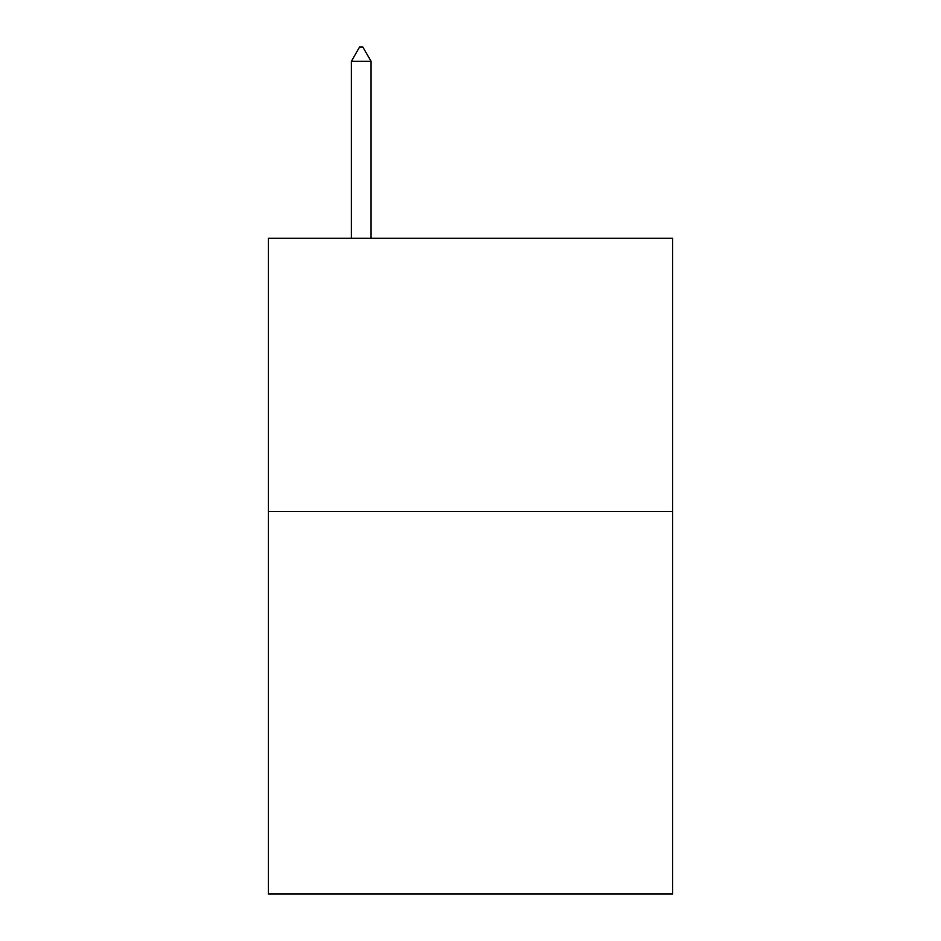 <?xml version="1.0" encoding="UTF-8"?>
<svg xmlns="http://www.w3.org/2000/svg" width="941" height="941" viewBox="0 0 941 941"><rect width="100%" height="100%" fill="white"/><g stroke="black" fill="none" stroke-linecap="round" stroke-linejoin="round"><path stroke-width="1.41" d="M672.662 511.481L672.662 893.95L268.338 893.95L268.338 238.285L672.662 238.285L672.662 511.481L268.338 511.481M371.06 61.259L362.861 47.05L359.58 47.05L351.393 61.259L371.06 61.259L371.06 238.285M351.393 61.259L351.393 238.285"/></g></svg>
